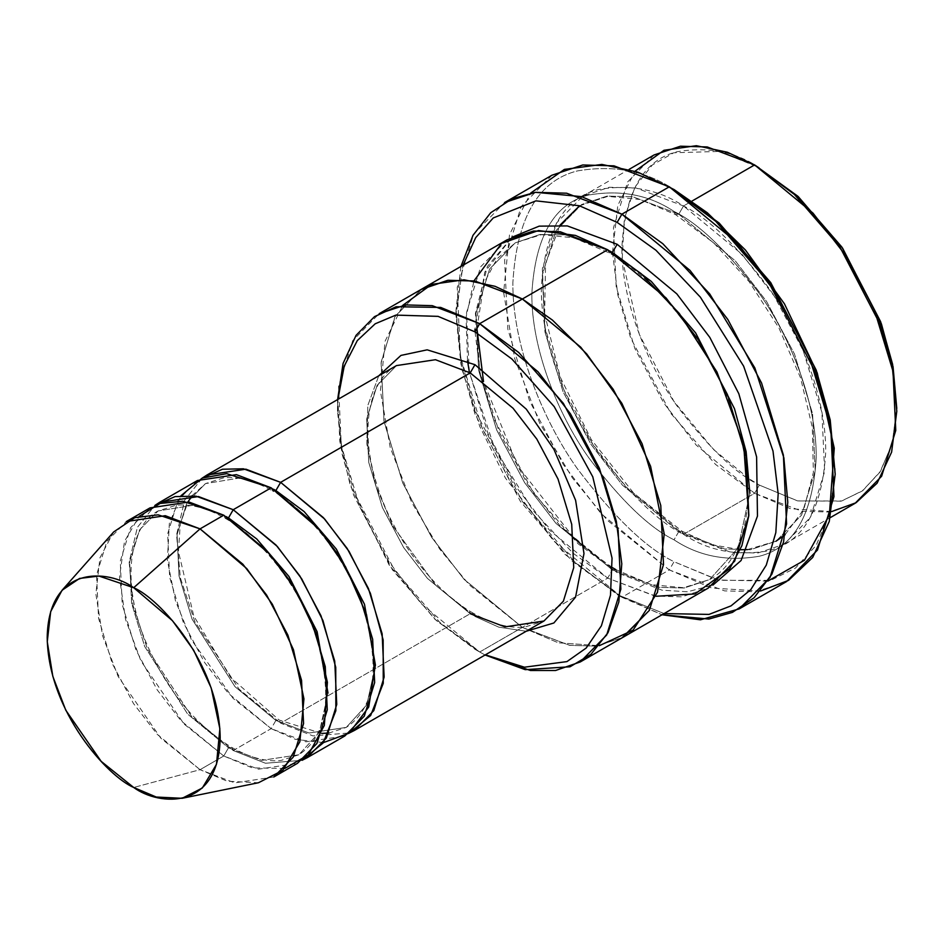 <?xml version="1.0" encoding="UTF-8"?>
<svg xmlns="http://www.w3.org/2000/svg" width="944" height="944" viewBox="0 0 944 944"><rect width="100%" height="100%" fill="white"/><g stroke="black" fill="none" stroke-linecap="round" stroke-linejoin="round"><path stroke-width="0.71" stroke-dasharray="4.72 3.54" d="M470.218 613.706L427.408 578.377L403.631 547.52L382.426 507.565L368.715 462.289L366.709 418.983L377.081 385.4L396.492 365.588L377.081 385.4L366.709 418.983L368.715 462.289L382.426 507.565L403.631 547.52L427.408 578.377L470.218 613.706L504.981 626.887L543.956 621.01L525.076 627.017C509.689 628.645 492.532 624.102 473.569 613.376L470.218 613.706L280.628 723.163L312.901 735.883L349.469 732.945L312.901 735.883L280.628 723.163L279.247 720.095L280.628 723.163L470.218 613.706L473.569 613.376L474.962 616.444L473.569 613.376C433.355 590.779 393.506 538.21 377.234 485.664C358.956 430.228 368.856 380.054 396.492 365.588M378.745 375.83L367.841 405.377L366.803 443.845L375.913 485.971L392.846 525.95L435.939 585.563L474.962 616.444L435.939 585.563L392.846 525.95L375.913 485.971L366.803 443.845L367.841 405.377L378.745 375.83M760.475 591.038L711.788 588.065L669.296 569.928L674.028 561.715L719.151 580.324L770.729 580.324L795.45 568.087L816.23 545.29L830.224 511.613L835.192 468.672M551.992 175.195L521.112 206.701L504.615 260.131L507.813 329.031L529.619 401.07L563.367 464.625L601.186 513.713L669.296 569.928L621.895 597.292L572.029 561.055L520.463 501.512L474.962 413.944L460.955 364.089L455.999 315.426L462.985 265.276L456.011 313.491L462.064 369.458L479.741 426.358L505.429 478.065L564.595 554.022L617.152 594.555L664.08 613.576L617.152 594.555L662.015 614.768L621.895 597.292L669.296 569.928L724.591 590.897L755.837 591.758L786.6 581.539M622.084 637.814L595.876 646.192L569.326 645.295L522.362 627.394L479.705 652.009L436.47 620.704L392.492 569.916L353.681 495.234L341.74 452.719L337.515 411.206L337.905 399.406L339.805 441.426L350.377 485.664L389.164 565.031L434.865 619.229L474.962 649.283L485.086 655.006L479.705 652.009L522.362 627.382L569.751 645.354L596.537 646.097L622.898 637.342M831.617 511.589L790.494 508.698L754.61 493.299L759.354 485.086L797.833 500.957L841.824 500.957L862.91 490.526L880.634 471.08L892.576 442.358L896.8 405.731M654.062 154.958L627.595 181.968L613.458 227.775L616.208 286.823L634.887 348.572L663.809 403.041L696.235 445.12L754.61 493.299L683.515 534.339L625.14 486.172L592.714 444.093L563.792 389.612L545.101 327.875L542.363 268.816L556.5 223.02L582.967 196.01L609.34 187.254L636.114 187.998L683.515 205.969C658.794 189.508 630.356 184.033 598.201 189.555C563.686 198.146 544.735 230.973 541.325 288.062C540.759 343.474 567.663 409.425 598.201 452.247C630.356 494.904 658.794 522.268 683.515 534.339L682.123 531.271L678.771 531.602L622.344 485.039L591.003 444.364L563.037 391.701L544.983 332.017L542.328 274.928L555.992 230.655L581.587 204.553L607.075 196.092L632.952 196.8L678.771 214.182L683.515 205.969L678.771 214.182L735.199 260.756L766.54 301.419L794.506 354.083L812.572 413.767L815.215 470.855L801.55 515.129L775.968 541.231L750.48 549.703L724.591 548.983L678.771 531.602L682.123 531.271L683.515 534.339C708.224 550.8 736.662 556.276 768.829 550.765C803.332 542.175 822.295 509.335 825.705 452.247C826.271 396.834 799.367 330.884 768.829 288.062C736.662 245.416 708.224 218.052 683.515 205.969L691.999 201.072L683.515 205.969L741.89 254.148L774.304 296.227L803.238 350.696L821.917 412.445L824.655 471.493L810.53 517.3L784.051 544.299L757.69 553.054L730.904 552.323L683.515 534.339L754.61 493.299L802.011 511.27L828.785 512.014L855.158 503.258M678.771 214.182L632.952 196.8L607.075 196.092L581.587 204.553L555.992 230.655L542.328 274.928L544.983 332.017L563.037 391.701L591.003 444.364L622.344 485.039L678.771 531.602L674.028 539.815C649.319 527.743 620.881 500.379 588.726 457.722C558.187 414.9 531.283 348.95 531.85 293.537C535.248 236.448 554.211 203.609 588.726 195.03C620.881 189.508 649.319 194.983 674.028 211.444L675.42 214.512L678.771 214.182L675.42 214.512L674.028 211.444C649.319 194.983 620.881 189.508 588.726 195.03C554.211 203.609 535.248 236.448 531.85 293.537C531.283 348.95 558.187 414.9 588.726 457.722C620.881 500.379 649.319 527.743 674.028 539.815C698.749 556.276 727.187 561.751 759.342 556.24C793.857 547.65 812.819 514.81 816.218 457.722C816.784 402.309 789.88 336.359 759.342 293.537C727.187 250.88 698.749 223.516 674.028 211.444C698.749 223.516 727.187 250.88 759.342 293.537C789.88 336.359 816.784 402.309 816.218 457.722C812.819 514.81 793.857 547.65 759.342 556.24C727.187 561.751 698.749 556.276 674.028 539.815L678.771 531.602L724.591 548.983L750.48 549.703L775.968 541.231L801.55 515.129L815.215 470.855L812.572 413.767L794.506 354.083L766.54 301.419L735.199 260.756L678.771 214.182M273.784 776.995L234.808 782.871L200.057 769.69L223.752 756.002L258.514 769.183L297.49 763.307M113.681 531.944L99.97 557.715L95.863 593.977L102.566 635.737L118.165 676.541L160.846 738.208L200.057 769.69L133.694 787.473L200.057 769.69L227.28 781.231L258.479 782.741M284.675 768.487L252.166 767.85L223.752 756.002L228.495 747.801L261.665 760.38L298.87 754.763L319.391 732.178L328.005 693.014L319.391 732.178L298.87 754.763L261.665 760.38L228.495 747.801L231.846 747.459L233.227 750.527L265.5 763.248L302.068 760.309L265.5 763.248L233.227 750.527L231.846 747.459L228.495 747.801L187.632 714.077L144.68 646.487L131.605 603.263L129.682 561.928L139.582 529.867L158.108 510.952L193.85 505.111L226.147 516.604L193.85 505.111L158.108 510.952L139.582 529.867L129.682 561.928L131.605 603.263L144.68 646.487L187.632 714.077L228.495 747.801L223.752 756.002L184.009 723.965L140.939 660.965L125.564 619.453L119.487 577.35L124.502 541.349L139.122 516.392M197.414 480.52L178.003 500.332L167.643 533.915L169.649 577.221L183.348 622.497L204.565 662.452L228.342 693.309L271.152 728.638L275.884 720.425L235.021 686.701L192.08 619.122L179.006 575.899L177.083 534.564L186.983 502.491L205.509 483.588L186.983 502.491L177.083 534.564L179.006 575.899L192.08 619.122L235.021 686.701L275.884 720.425L279.247 720.095L275.884 720.425L309.066 733.016L346.271 727.399L366.791 704.814L375.393 665.65L366.791 704.814L346.271 727.399L309.066 733.016L275.884 720.425L271.152 728.638L233.227 750.527L191.667 716.555L147.406 648.953L132.927 605.139L129.175 562.164L137.364 527.425L154.91 505.418L137.364 527.425L129.175 562.164L132.927 605.139L147.406 648.953L191.667 716.555L233.227 750.527L271.152 728.638L233.18 698.454L191.455 639.879L175.442 600.762L167.359 559.922L169.377 523.236L180.941 495.765M228.495 517.926L225.144 518.256L223.752 515.188L225.144 518.256L228.389 517.985M191.998 495.73L205.509 483.588L241.251 477.747L273.548 489.24L241.251 477.747L205.509 483.588L223.457 477.888C238.089 476.319 254.443 480.661 272.533 490.892L275.79 490.62L272.533 490.892L271.152 487.824L272.533 490.892C310.942 512.462 349.02 562.695 364.549 612.892C380.314 670.688 374.225 708.861 346.271 727.399L329.008 733.028M202.311 478.053L184.753 500.06L176.575 534.8L180.328 577.775L194.794 621.589L239.068 689.191L280.628 723.163L239.068 689.191L194.794 621.589L180.328 577.775L176.575 534.8L184.753 500.06L202.311 478.053M507.129 239.788L480.661 266.798L466.525 312.606L469.262 371.653L487.954 433.402L516.875 487.883L549.302 529.95L607.676 578.129L522.362 627.394L607.676 578.129L612.42 569.928L658.239 587.298L684.117 588.018L709.605 579.557L738.114 548.004L749.855 493.264L738.114 548.004L709.605 579.557L684.117 588.018L658.239 587.298L612.42 569.928L615.771 569.598L617.152 572.666L662.063 590.189L687.468 591.782L712.85 585.162L687.468 591.782L662.063 590.189L617.152 572.666L615.771 569.598L612.42 569.928L555.981 523.354L524.64 482.679L496.686 430.016L478.62 370.331L475.965 313.243L489.629 268.969L515.223 242.856L539.956 234.501L565.137 234.867L610.072 251.151L565.137 234.867L539.956 234.501L515.223 242.856L489.629 268.969L475.965 313.243L478.62 370.331L496.686 430.016L524.64 482.679L555.981 523.354L612.42 569.928L607.676 578.129L572.984 553.137L533.218 510.834L494.75 448.53L469.404 372.42M475.044 331.899L480.402 374.473L493.299 417.602L533.36 492.744L578.07 543.768L617.152 572.666L560.028 525.843L528.203 485.204L499.4 432.505L479.918 372.219L475.422 313.479L487.364 266.479L511.978 237.251L484.791 272.061L474.985 329.149M467.516 360.679L466.065 317.337L473.971 280.864M607.676 249.747L609.069 252.815L612.337 252.532L609.069 252.815L607.676 249.747M656.068 596.266L607.676 578.129L655.077 596.112L681.851 596.844L708.224 588.088M323.45 742.598L295.519 739.376L271.152 728.638L305.903 741.819L344.879 735.942M526.209 631.253L498.869 627.182L474.962 616.444L498.869 627.182L526.209 631.253M421.815 289.053L395.347 316.063L381.211 361.859L383.948 420.906L402.64 482.655L431.561 537.136L463.988 579.203L522.362 627.382L464.2 579.451L431.88 537.632L402.97 483.458L384.137 421.968L381.093 362.956L394.84 316.924L421 289.525L394.84 316.924L381.093 362.956L384.137 421.968L402.97 483.458L431.88 537.632L464.2 579.451L522.362 627.394L558.199 642.781L599.275 645.708L558.199 642.781L522.362 627.382L469.463 585.056L439.751 549.137L411.69 502.397L390.214 447.515L380.42 390.958L385.046 341.28L402.781 305.325M337.61 399.583L337.515 405.731L341.881 448.671L354.236 492.65L394.391 569.916L439.892 622.462L479.705 652.009L421.331 603.841L388.904 561.763L359.983 507.282L341.291 445.544L338.554 386.485L352.69 340.69L379.158 313.679M767.814 581.103L717.77 579.982L674.028 561.715C646.026 548.027 613.789 517.017 577.339 468.672C542.729 420.139 512.238 345.386 512.875 282.586C516.746 217.887 538.233 180.67 577.339 170.935C613.789 164.693 646.026 170.888 674.028 189.543C646.026 170.888 613.789 164.693 577.339 170.935C538.233 180.67 516.746 217.887 512.875 282.586C512.238 345.386 542.729 420.139 577.339 468.672C613.789 517.017 646.026 548.027 674.028 561.715L669.296 569.928L607.275 520.238L572.453 477.994L539.661 423.042L514.704 358.626L503.612 292.428L509.512 234.584L530.705 193.06M460.932 266.468L455.999 309.951L461.109 360.053L475.516 411.36L522.362 501.512L575.439 562.813L621.895 597.292L553.786 541.077L515.967 491.989L482.219 428.434L460.412 356.395L457.215 287.495L473.711 234.065L504.592 202.559M150.013 507.884L130.602 527.696L120.242 561.279L122.248 604.585L135.948 649.873L157.164 689.816L180.941 720.673L223.752 756.002L200.057 769.69L157.247 734.361L133.47 703.504L112.253 663.549L98.554 618.273L96.536 574.967L106.908 541.372L126.319 521.572M896.776 408.433L892.056 444.317L879.843 472.307L862.061 491.14L841.069 501.17L797.479 500.875L759.354 485.086L749.524 479.009M749.123 478.738L713.239 449.273L673.851 401.283L639.3 334.365L622.285 259.045M622.249 258.573L624.291 218.925L634.934 187.077L652.304 165.011L673.745 152.775L719.352 151.429L759.354 167.654C735.459 151.748 707.965 146.462 676.883 151.783C643.525 160.091 625.199 191.833 621.895 247.021C621.353 300.581 647.36 364.337 676.883 405.731C707.965 446.96 735.459 473.416 759.354 485.086L754.61 493.299L715.528 464.401L670.818 413.378L630.757 338.247L617.86 295.118L612.503 252.532M754.61 164.917L759.354 167.654M612.503 252.437L617.801 205.367L635.088 171.171M474.962 649.283L479.694 652.009M617.152 594.555L621.895 597.292M669.296 186.806L674.028 189.543M784.051 544.299L830.26 517.631M775.968 541.231L747.377 549.597M740.297 549.727L712.201 544.771L682.123 531.271L633.731 493.205L591.204 439.444L560.181 376.975L544.653 313.915M544.653 313.904L545.549 263.541L560.04 225.132M579.522 205.804L607.735 196.387L639.985 199.467L675.42 214.512L713.711 242.879L749.194 281.737L778.942 327.969L800.571 377.871L812.336 427.396L813.374 472.46L803.84 509.241L785.007 534.847M298.87 754.763L280.934 760.475C266.291 762.032 249.936 757.702 231.846 747.459C193.933 724.154 164.787 687.822 144.432 638.486C121.351 581.067 129.458 525.596 158.108 510.952L176.056 505.252C190.688 503.695 207.055 508.025 225.144 518.256C263.541 539.826 301.62 590.059 317.16 640.256C332.913 698.053 326.825 736.226 298.87 754.763M321.715 733.405L279.247 720.095L230.56 677.414L193.768 615.96L178.463 551.674L180.257 523.944L188.033 501.854M476.921 328.453L484.071 282.976L496.922 258.939L515.223 242.856L541.384 234.69L573.622 237.77L609.069 252.815C662.063 282.622 714.266 351.557 735.647 420.552C759.613 493.346 746.928 559.768 709.605 579.557L683.456 587.723L651.207 584.643L615.771 569.598M612.396 567.604L583.829 546.812M573.645 537.655L517.678 465.911L483.517 381.553M582.967 196.01L629.176 169.33M337.515 411.206L337.515 405.731M455.999 315.426L455.999 309.951"/><path stroke-width="1.42" d="M396.492 365.588L435.467 359.711L470.218 372.892L474.962 364.679L427.172 349.835L400.952 355.416L378.745 375.83L400.952 355.416L427.172 349.835L474.962 364.679L526.28 409.13L553.927 449.356L575.604 500.296L583.982 553.562L575.569 597.127L553.868 622.981L526.209 631.253L553.868 622.981L575.569 597.127L583.982 553.562L575.604 500.296L553.927 449.356L526.28 409.13L474.962 364.679L470.218 372.892L280.628 482.349L275.884 490.561L304.121 511.577L336.359 549.113L364.478 604.254L375.393 665.65L364.478 604.254L336.359 549.113L304.121 511.577L275.884 490.561L280.628 482.349L243.422 468.802L222.465 469.239L202.311 478.053L206.901 475.044L245.877 469.168L280.628 482.349L323.438 517.678L347.215 548.535L368.431 588.49L382.131 633.766L384.137 677.072L373.777 710.667L354.366 730.467L349.469 732.945L370.65 715.505L383.252 683.35L383.146 639.926L370.367 593.233L349.091 551.461L324.724 519.106L280.628 482.349L470.218 372.892L435.467 359.711L396.492 365.588L206.901 475.044M835.192 474.148L830.224 420.009L816.23 370.154L770.729 282.586L719.163 223.044L669.296 186.806L715.741 221.285L768.829 282.586L815.675 372.738L830.083 424.045L835.192 474.148L829.269 521.442L812.713 557.444L788.57 580.359L760.475 591.038M617.152 222.383L655.927 250.231L700.365 297.148L743.648 366.189L772.994 451.031L778.175 493.724L775.826 532.605L766.28 565.114L750.763 589.658L731.045 605.871L709.015 614.402L664.08 613.576L709.015 614.402L731.045 605.871L750.763 589.658L766.28 565.114L775.826 532.605L778.175 493.724L772.994 451.031L743.648 366.189L700.365 297.148L655.927 250.231L617.152 222.383L579.321 205.745L535.968 200.848L493.275 217.934L475.705 237.628L462.985 265.276L475.705 237.628L493.275 217.934L535.968 200.848L579.321 205.745L617.152 222.383L621.895 214.17L617.152 222.383M662.015 614.768L708.873 619.063L732.461 612.373L754.126 597.741L771.85 574.247L783.579 541.95L787.792 502.279L783.874 457.852L754.846 367.924L709.723 293.938L662.818 243.717L621.895 214.17L690.005 270.385L727.824 319.473L761.572 383.028L783.378 455.067L786.576 523.967L770.08 577.398L739.199 608.904L700.448 619.807L662.015 614.768M474.962 331.851L511.908 359.027L554.211 406.628L592.773 476.814L612.042 558.116L610.485 595.251L601.399 625.813L586.189 648.032L566.943 661.602L524.439 667.207L485.369 654.829L524.439 667.207L566.943 661.602L586.189 648.032L601.399 625.813L610.485 595.251L612.042 558.116L592.773 476.814L554.211 406.628L511.908 359.027L474.962 331.851L438.075 316.37L395.843 315.107L375.216 323.78L357.292 340.595L344.23 366.095L337.905 399.406L344.23 366.095L357.292 340.595L375.216 323.78L395.843 315.107L438.075 316.37L474.962 331.851L479.705 323.639L474.962 331.851M485.086 655.006L525.242 669.662L570.058 666.771L590.944 654.322L607.983 632.716L618.839 601.977L621.789 563.769L616.326 521.23L603.369 478.207L563.32 403.312L518.704 352.454L479.705 323.639L538.08 371.818L570.495 413.897L599.428 468.366L618.108 530.115L620.845 589.162L606.709 634.97L580.241 661.968L555.591 670.488L530.434 670.5L485.086 655.006M896.8 411.206L892.576 364.219L880.634 321.703L841.824 247.021L797.833 196.234L754.61 164.917L794.423 194.476L839.924 247.021L880.068 324.276L892.422 368.266L896.8 411.206L891.608 452.152L877.118 483.175L856.055 502.727L831.617 511.589M830.26 517.631L855.158 503.258L881.625 476.248L895.762 430.452L893.012 371.393L874.333 309.656L845.411 255.175L812.985 213.096L754.61 164.917L691.999 201.072L754.61 164.917L707.209 146.945L680.435 146.214L654.062 154.958L629.176 169.33M182.157 798.294L258.479 782.741L282.775 770.351L299.85 741.807L303.944 698.867L293.454 649.661L272.309 604.172L246.785 568.618L200.057 528.876L242.868 564.205L266.633 595.062L287.849 635.005L301.549 680.294L303.567 723.6L293.195 757.182L273.784 776.995L297.49 763.307L316.901 743.506L327.261 709.912L325.255 666.606L311.555 621.329L290.339 581.374L266.562 550.517L223.752 515.188L200.057 528.876L133.694 587.711L172.457 620.692L193.626 650.18L211.173 687.905L219.869 728.721L216.471 764.333L202.311 788.016L182.157 798.294L156.279 797.043L133.694 787.473C158.993 806.093 219.008 810.778 220.188 737.524C219.008 662.924 158.993 598.307 133.694 587.711C108.395 569.09 48.38 564.406 47.2 637.648C48.38 712.26 108.395 776.877 133.694 787.473L101.173 761.36L65.773 710.207L52.829 676.352L47.271 641.719L50.669 611.641L62.056 590.271L79.579 578.436L98.943 576.064L133.694 587.711L200.057 528.876L158.155 514.834L134.815 517.69L113.681 531.944L62.056 590.271M233.227 509.713L228.495 517.926L256.721 538.941L288.958 576.477L317.09 631.619L328.005 693.014L317.09 631.619L288.958 576.477L256.721 538.941L228.495 517.926L233.227 509.713L196.022 496.166L175.065 496.603L154.91 505.418L159.501 502.409L198.476 496.532L233.227 509.713L276.037 545.054L299.814 575.899L321.031 615.854L334.731 661.13L336.748 704.436L326.376 738.031L306.965 757.831L302.068 760.309L323.249 742.869L335.852 710.714L335.745 667.29L322.966 620.597L301.691 578.825L277.324 546.47L233.227 509.713L271.152 487.824L233.227 509.713M226.147 516.604L228.495 517.926L226.147 516.604M139.122 516.392L160.102 503.471L182.924 501.229L223.752 515.188L269.854 554.222L295.118 588.997L316.323 633.613L327.403 682.276L324.335 725.417L308.299 754.881L284.675 768.487M273.548 489.24L275.884 490.561L273.548 489.24M180.941 495.765L202.217 478.089L226.725 473.652L271.152 487.824L236.389 474.643L197.414 480.52L159.501 502.409M739.199 608.904L786.6 581.539L817.48 550.033L833.965 496.603L830.779 427.703L808.973 355.664L775.225 292.109L737.406 243.021L669.296 186.806L621.895 214.17L669.296 186.806L614.001 165.837L582.755 164.976L551.992 175.195L504.592 202.559L535.354 192.34L566.601 193.201L621.895 214.17L581.646 196.659L535.508 192.316L512.226 198.688L490.762 212.695L473.003 235.292L460.932 266.468M617.152 244.272L612.42 252.485L651.266 281.383L695.645 332.937L734.467 408.681L746.126 451.61L749.855 493.264L746.126 451.61L734.467 408.681L695.645 332.937L651.266 281.383L612.42 252.485L617.152 244.272L567.309 225.911L539.189 226.147L511.978 237.251L539.189 226.147L567.309 225.911L617.152 244.272L676.813 293.867L709.829 337.433L738.822 393.719L756.604 456.884L757.466 516.097L741.099 560.5L712.85 585.162L741.099 560.5L757.466 516.097L756.604 456.884L738.822 393.719L709.829 337.433L676.813 293.867L617.152 244.272M610.072 251.151L612.42 252.485L610.072 251.151M474.985 329.149L475.044 331.899M469.404 372.42L467.516 360.679M473.971 280.864L501.618 243.34L538.493 230.548L575.415 235.41L607.676 249.747L479.705 323.639L522.362 299.012L580.737 347.18L613.163 389.258L642.085 443.739L660.776 505.488L663.514 564.536L649.378 610.343L622.084 637.814M580.241 661.968L622.898 637.342L649.378 610.331L663.502 564.536L660.765 505.488L642.085 443.739L613.152 389.258L580.737 347.191L522.362 299.012L607.676 249.747L560.276 231.776L533.502 231.032L507.129 239.788L421.815 289.041L448.176 280.285L474.962 281.029L522.362 299L474.537 280.958L447.515 280.38L421 289.525L448.188 280.297L474.962 281.041L522.362 299.012L552.429 320.087L586.779 354.012L621.848 403.336L650.605 466.312L664.222 533.985L657.508 592.254L633.117 630.108L599.287 645.696L633.105 630.12L657.508 592.266L664.234 533.997L650.605 466.324L621.86 403.336L586.779 354.012L552.429 320.075L522.362 299L495.081 286.315L464.07 279.79L431.691 284.368L402.781 305.325M622.91 637.353L708.224 588.088L734.692 561.09L748.828 515.282L746.09 456.223L727.399 394.486L698.477 340.005L666.051 297.926L607.676 249.747L641.047 273.595L679.279 313.42L716.933 371.936L743.671 444.53L748.734 516.144L741.901 545.644L729.712 568.666L695.008 593.941L656.068 596.266M354.366 730.467L543.956 621.01L563.367 601.21L573.728 567.615L571.722 524.309L558.022 479.033L536.806 439.078L513.029 408.221L470.218 372.892L513.029 408.221L536.806 439.078L558.022 479.033L571.722 524.309L573.728 567.615L563.367 601.21L543.956 621.01L504.981 626.887L470.218 613.706M306.965 757.831L344.879 735.942L364.29 716.142L374.662 682.547L372.656 639.241L358.944 593.965L337.74 554.01L313.963 523.153L271.152 487.824L319.414 529.372L345.551 566.813L366.461 614.426L375.382 664.824L368.726 707.021L349.209 733.134L323.45 742.598M421.815 289.053L379.158 313.679L405.531 304.924L432.305 305.667L479.705 323.639L440.718 307.425L396.114 306.741L374.532 316.618L356.065 335.356L343.097 363.393L337.61 399.583M530.705 193.06L564.394 169.401L601.894 164.421L637.743 172.091L674.04 189.543L707.363 212.801L745.382 249.971L784.452 303.838L817.221 372.915L834.26 448.211L829.375 514.858L804.43 560.264L767.814 581.103M126.319 521.572L165.294 515.695L200.057 528.876L223.752 515.188L188.989 502.007L150.013 507.884L126.319 521.572M635.088 171.171L663.998 150.261L696.365 145.706L727.352 152.232L754.61 164.917L798.199 196.553L842.567 248.107L881.401 323.851L893.059 366.768L896.776 408.433M747.377 549.597L740.297 549.727M560.04 225.132L579.522 205.804M329.008 733.028L321.715 733.405M188.033 501.854L191.998 495.73M615.771 569.598L612.396 567.604M583.829 546.812L573.645 537.655M483.517 381.553L476.921 328.453M775.968 541.231L785.007 534.847"/></g></svg>
